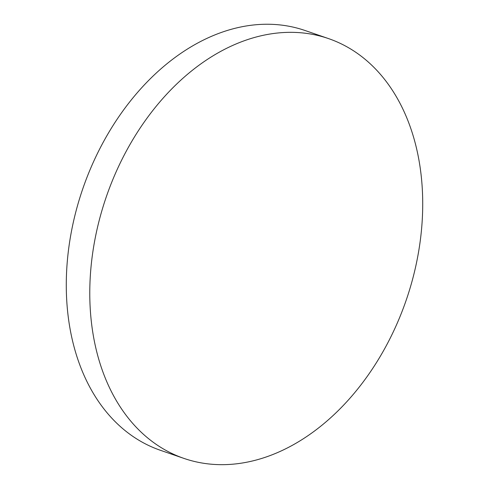 <?xml version="1.0" encoding="UTF-8"?>
<svg xmlns="http://www.w3.org/2000/svg" width="489" height="489" viewBox="0 0 489 489"><rect width="100%" height="100%" fill="white"/><g stroke="black" fill="none" stroke-linecap="round" stroke-linejoin="round"><path stroke-width="0.73" d="M185.808 459.03A222.006 158.607 -71 0 1 183.931 458.401A222.006 158.607 -71 0 1 105.404 199.463A222.006 158.607 -71 0 1 326.689 37.977A222.006 158.607 -71 0 1 328.565 38.607A222.006 158.607 -71 0 1 407.092 297.544A222.006 158.607 -71 0 1 185.808 459.03M183.931 458.401L160.435 450.302A222.006 158.607 -71 0 1 81.907 191.364A222.006 158.607 -71 0 1 305.069 30.514L328.565 38.607"/></g></svg>
